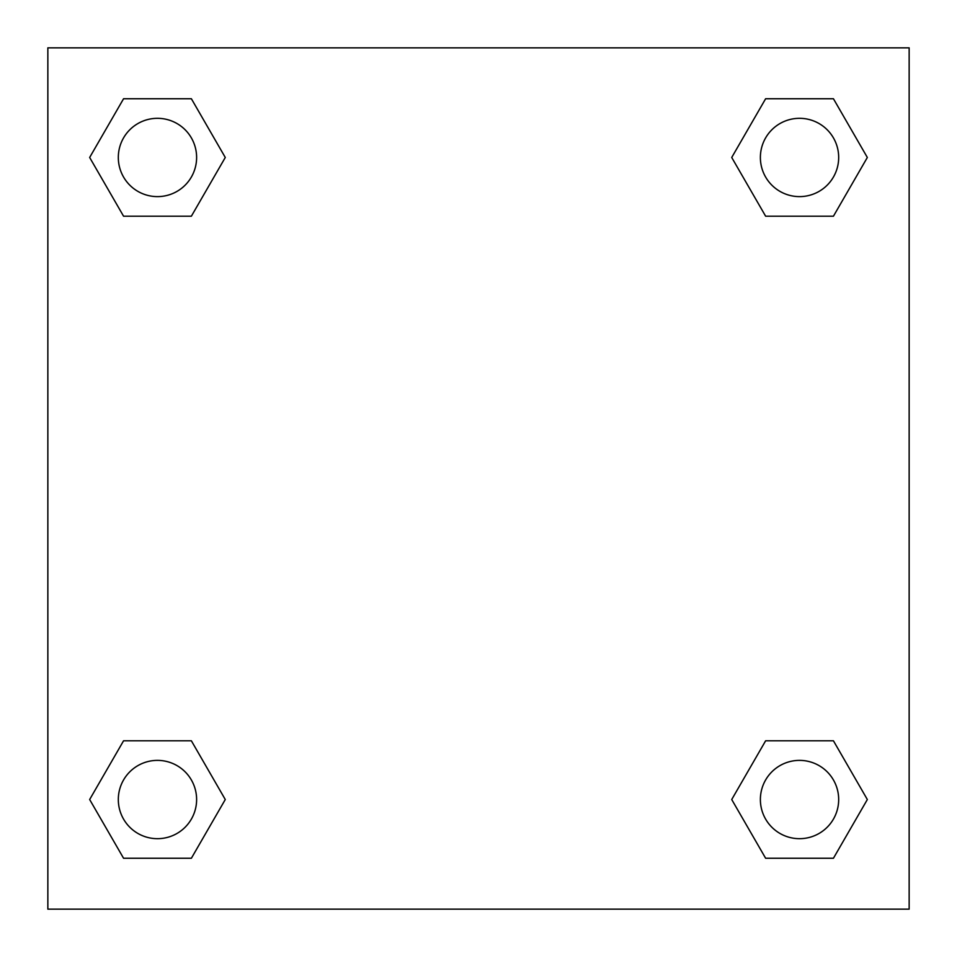 <?xml version="1.0" encoding="UTF-8"?>
<svg xmlns="http://www.w3.org/2000/svg" width="957" height="957" viewBox="0 0 957 957"><rect width="100%" height="100%" fill="white"/><g stroke="black" fill="none" stroke-linecap="round" stroke-linejoin="round"><path stroke-width="1.44" d="M833.439 216.198L765.624 216.198L833.439 216.198L867.341 157.474L833.439 216.198L765.624 216.198L731.722 157.474L765.624 98.75L731.722 157.474M123.561 98.75L191.376 98.75L123.561 98.75L191.376 98.75L225.278 157.474L191.376 216.198L123.561 216.198L191.376 216.198L123.561 216.198L89.659 157.474L123.561 98.75L89.659 157.474M123.561 740.802L191.376 740.802L123.561 740.802L89.659 799.526L123.561 740.802L191.376 740.802L225.278 799.526L191.376 858.25L123.561 858.25L191.376 858.25L123.561 858.25L89.659 799.526M795.016 740.802L765.624 740.802L795.016 740.802L765.624 740.802L731.722 799.526L765.624 740.802L833.439 740.802L765.624 740.802L833.439 740.802L867.341 799.526L833.439 858.25L765.624 858.25L833.439 858.25L765.624 858.25L731.722 799.526M909.15 47.85L47.85 47.85L47.85 909.15L909.15 909.15L909.15 47.85M765.624 98.75L833.439 98.75L765.624 98.75L833.439 98.75L867.341 157.474M838.679 799.526A39.153 39.153 0 0 0 779.955 765.624A39.153 39.153 0 0 0 779.955 833.439A39.153 39.153 0 0 0 838.679 799.526M196.616 799.526A39.153 39.153 0 0 0 137.892 765.624A39.153 39.153 0 0 0 137.892 833.439A39.153 39.153 0 0 0 196.616 799.526M838.679 157.474A39.153 39.153 0 0 0 779.955 123.561A39.153 39.153 0 0 0 779.955 191.376A39.153 39.153 0 0 0 838.679 157.474M196.616 157.474A39.153 39.153 0 0 0 137.892 123.561A39.153 39.153 0 0 0 137.892 191.376A39.153 39.153 0 0 0 196.616 157.474M161.984 740.802L191.376 740.802M795.016 216.198L765.624 216.198M191.376 216.198L161.984 216.198"/></g></svg>
